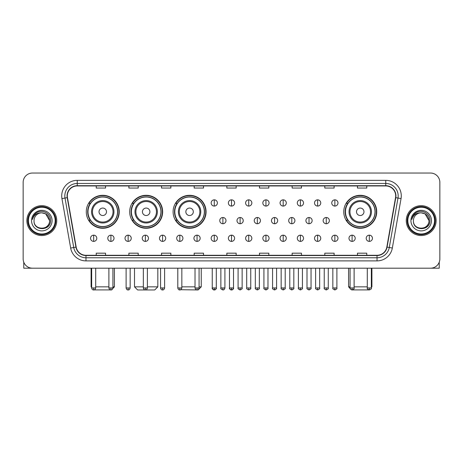<?xml version="1.0" encoding="UTF-8"?>
<svg xmlns="http://www.w3.org/2000/svg" width="463" height="463" viewBox="0 0 463 463"><rect width="100%" height="100%" fill="white"/><g stroke="black" fill="none" stroke-linecap="round" stroke-linejoin="round"><path stroke-width="0.69" d="M343.76 211.782A16.483 16.483 0 0 0 360.243 228.265A16.483 16.483 0 0 0 376.726 211.782A16.483 16.483 0 0 0 360.243 195.305A16.483 16.483 0 0 0 343.76 211.782M173.098 211.782A16.483 16.483 0 0 0 189.581 228.265A16.483 16.483 0 0 0 206.064 211.782A16.483 16.483 0 0 0 189.581 195.305A16.483 16.483 0 0 0 173.098 211.782M129.686 211.782A16.483 16.483 0 0 0 146.169 228.265A16.483 16.483 0 0 0 162.652 211.782A16.483 16.483 0 0 0 146.169 195.305A16.483 16.483 0 0 0 129.686 211.782M86.274 211.782A16.483 16.483 0 0 0 102.757 228.265A16.483 16.483 0 0 0 119.24 211.782A16.483 16.483 0 0 0 102.757 195.305A16.483 16.483 0 0 0 86.274 211.782M90.227 220.18A15.082 15.082 0 0 1 90.227 203.39M133.639 220.18A15.082 15.082 0 0 1 133.639 203.39M177.051 220.18A15.082 15.082 0 0 1 177.051 203.39M347.713 220.18A15.082 15.082 0 0 1 347.713 203.39M23.15 182.364L23.15 258.863A9.329 9.329 0 0 0 32.479 268.193L430.521 268.193A9.329 9.329 0 0 0 439.85 258.863L439.85 182.364A9.329 9.329 0 0 0 430.521 173.04L32.479 173.04A9.329 9.329 0 0 0 23.15 182.364L23.15 258.863M26.883 220.614A14.926 14.926 0 0 0 41.809 235.545A14.926 14.926 0 0 0 56.735 220.614A14.926 14.926 0 0 0 41.809 205.688A14.926 14.926 0 0 0 26.883 220.614A14.926 14.926 0 0 0 41.809 235.545A14.926 14.926 0 0 0 56.735 220.614A14.926 14.926 0 0 0 41.809 205.688A14.926 14.926 0 0 0 26.883 220.614M406.265 220.614A14.926 14.926 0 0 0 421.191 235.545A14.926 14.926 0 0 0 436.117 220.614A14.926 14.926 0 0 0 421.191 205.688A14.926 14.926 0 0 0 406.265 220.614A14.926 14.926 0 0 0 421.191 235.545A14.926 14.926 0 0 0 436.117 220.614A14.926 14.926 0 0 0 421.191 205.688A14.926 14.926 0 0 0 406.265 220.614M67.309 195.895A9.949 9.949 0 0 1 77.257 185.941L385.743 185.941A9.949 9.949 0 0 1 395.541 197.62L386.825 247.068A9.949 9.949 0 0 1 377.021 255.287L85.979 255.287A9.949 9.949 0 0 1 76.175 247.068L67.459 197.62A9.949 9.949 0 0 1 67.309 195.895M67.06 195.895A10.198 10.198 0 0 0 67.216 197.666L75.932 247.109A10.198 10.198 0 0 0 85.979 255.535L377.021 255.535A10.198 10.198 0 0 0 387.068 247.109L395.784 197.666A10.198 10.198 0 0 0 385.743 185.692L77.257 185.692A10.198 10.198 0 0 0 67.06 195.895M61.949 198.592A15.551 15.551 0 0 1 77.257 180.344L385.743 180.344A15.551 15.551 0 0 1 401.051 198.592L392.335 248.041A15.551 15.551 0 0 1 377.021 260.889L85.979 260.889A15.551 15.551 0 0 1 70.665 248.041L61.949 198.592L65.011 198.054A12.437 12.437 0 0 1 77.257 183.458L385.743 183.458A12.437 12.437 0 0 1 397.989 198.054L389.273 247.497A12.437 12.437 0 0 1 377.021 257.775L85.979 257.775A12.437 12.437 0 0 1 73.727 247.497L65.011 198.054A12.437 12.437 0 0 1 64.82 195.895M430.521 173.04L32.479 173.04M32.479 268.193L430.521 268.193M439.85 258.863L439.85 182.364M387.068 247.109L389.273 247.497L397.989 198.054L401.051 198.592M226.835 185.941L226.835 188.047L236.165 188.047L236.165 185.941M194.182 185.941L194.182 188.047L203.512 188.047L203.512 185.941M161.529 185.941L161.529 188.047L170.859 188.047L170.859 185.941M128.882 185.941L128.882 188.047L138.211 188.047L138.211 185.941M96.229 185.941L96.229 188.047L105.558 188.047L105.558 185.941M259.488 185.941L259.488 188.047L268.818 188.047L268.818 185.941M292.141 185.941L292.141 188.047L301.471 188.047L301.471 185.941M324.789 185.941L324.789 188.047L334.118 188.047L334.118 185.941M357.442 185.941L357.442 188.047L366.771 188.047L366.771 185.941M236.165 255.287L236.165 253.186L226.835 253.186L226.835 255.287M203.512 255.287L203.512 253.186L194.182 253.186L194.182 255.287M170.859 255.287L170.859 253.186L161.529 253.186L161.529 255.287M138.211 255.287L138.211 253.186L128.882 253.186L128.882 255.287M105.558 255.287L105.558 253.186L96.229 253.186L96.229 255.287M268.818 255.287L268.818 253.186L259.488 253.186L259.488 255.287M301.471 255.287L301.471 253.186L292.141 253.186L292.141 255.287M334.118 255.287L334.118 253.186L324.789 253.186L324.789 255.287M366.771 255.287L366.771 253.186L357.442 253.186L357.442 255.287M23.769 262.214L23.769 268.193L59.843 268.193M55.178 220.614A13.369 13.369 0 0 0 41.809 207.245A13.369 13.369 0 0 0 28.434 220.614A13.369 13.369 0 0 0 41.809 233.989A13.369 13.369 0 0 0 55.178 220.614M55.803 220.614A13.994 13.994 0 0 0 41.809 206.62A13.994 13.994 0 0 0 27.815 220.614A13.994 13.994 0 0 0 41.809 234.608A13.994 13.994 0 0 0 55.803 220.614M49.582 220.614C49.119 215.891 46.532 213.304 41.809 212.841L45.698 213.883L49.582 220.614L45.698 213.883L41.809 212.841L45.698 213.883L49.582 220.614L45.698 213.883L41.809 212.841L45.698 213.883L49.582 220.614C50.056 230.643 33.556 230.643 34.036 220.614C33.342 231.407 50.93 231.164 50.565 220.614C51.144 213.211 41.438 208.506 35.848 213.275C33.897 214.901 32.757 216.973 32.422 219.485C33.886 214.855 37.017 212.639 41.809 212.841L45.698 213.883L49.582 220.614C50.056 230.643 33.556 230.643 34.036 220.614C33.556 230.643 50.056 230.643 49.582 220.614C50.056 230.643 33.556 230.643 34.036 220.614C33.556 230.643 50.056 230.643 49.582 220.614C50.056 230.643 33.556 230.643 34.036 220.614C33.556 230.643 50.056 230.643 49.582 220.614C50.056 230.643 33.556 230.643 34.036 220.614C33.556 230.643 50.056 230.643 49.582 220.614C50.056 230.643 33.556 230.643 34.036 220.614C33.556 230.643 50.056 230.643 49.582 220.614C50.056 230.643 33.556 230.643 34.036 220.614C33.556 230.643 50.056 230.643 49.582 220.614C50.056 230.643 33.556 230.643 34.036 220.614A7.773 7.773 0 0 1 41.809 212.841L45.698 213.883L49.582 220.614C49.894 226.65 42.133 230.661 37.399 227.02M31.548 220.614A10.261 10.261 0 0 0 41.809 230.881A10.261 10.261 0 0 0 52.07 220.614A10.261 10.261 0 0 0 41.809 210.352A10.261 10.261 0 0 0 31.548 220.614M35.842 213.275L33.55 216.001M33.411 216.267L33.614 215.891L33.411 216.267M111.363 289.907L94.151 289.907M95.702 286.852L108.886 286.852M112.926 286.852L114.419 286.852L112.874 288.397M106.49 211.782A3.733 3.733 0 0 0 102.757 208.055A3.733 3.733 0 0 0 99.024 211.782A3.733 3.733 0 0 0 102.757 215.515A3.733 3.733 0 0 0 106.49 211.782M113.956 211.782A11.193 11.193 0 0 0 102.757 200.589A11.193 11.193 0 0 0 91.564 211.782A11.193 11.193 0 0 0 102.757 222.981A11.193 11.193 0 0 0 113.956 211.782A11.193 11.193 0 0 1 102.757 222.981A11.193 11.193 0 0 1 91.564 211.782M117.527 211.782A14.77 14.77 0 0 0 102.757 197.012A14.77 14.77 0 0 0 87.987 211.782A14.77 14.77 0 0 0 102.757 226.557A14.77 14.77 0 0 0 117.527 211.782M91.095 268.193L91.095 286.852L91.657 286.852M118.927 211.782A16.17 16.17 0 0 1 88.937 220.18L90.435 220.18A14.909 14.909 0 0 0 112.625 222.963A14.909 14.909 0 0 0 112.625 200.606A14.909 14.909 0 0 0 90.435 203.39L88.937 203.39A16.17 16.17 0 0 1 118.927 211.782M147.384 286.852L157.831 286.852L154.723 289.96L137.621 289.96L134.507 286.852L143.339 286.852M149.902 211.782A3.733 3.733 0 0 0 146.169 208.055A3.733 3.733 0 0 0 142.436 211.782A3.733 3.733 0 0 0 146.169 215.515A3.733 3.733 0 0 0 149.902 211.782M157.362 211.782A11.193 11.193 0 0 0 146.169 200.589A11.193 11.193 0 0 0 134.976 211.782A11.193 11.193 0 0 0 146.169 222.981A11.193 11.193 0 0 0 157.362 211.782A11.193 11.193 0 0 1 146.169 222.981A11.193 11.193 0 0 1 134.976 211.782M160.939 211.782A14.77 14.77 0 0 0 146.169 197.012A14.77 14.77 0 0 0 131.399 211.782A14.77 14.77 0 0 0 146.169 226.557A14.77 14.77 0 0 0 160.939 211.782M162.339 211.782A16.17 16.17 0 0 1 132.349 220.18L133.848 220.18A14.909 14.909 0 0 0 156.037 222.963A14.909 14.909 0 0 0 156.037 200.606A14.909 14.909 0 0 0 133.848 203.39L132.349 203.39A16.17 16.17 0 0 1 162.339 211.782M199.067 286.852L201.243 286.852L198.135 289.96L180.784 289.716M181.837 286.852L195.021 286.852M193.314 211.782A3.733 3.733 0 0 0 189.581 208.055A3.733 3.733 0 0 0 185.848 211.782A3.733 3.733 0 0 0 189.581 215.515A3.733 3.733 0 0 0 193.314 211.782M200.774 211.782A11.193 11.193 0 0 0 189.581 200.589A11.193 11.193 0 0 0 178.388 211.782A11.193 11.193 0 0 0 189.581 222.981A11.193 11.193 0 0 0 200.774 211.782A11.193 11.193 0 0 1 189.581 222.981A11.193 11.193 0 0 1 178.388 211.782M204.351 211.782A14.77 14.77 0 0 0 189.581 197.012A14.77 14.77 0 0 0 174.811 211.782A14.77 14.77 0 0 0 189.581 226.557A14.77 14.77 0 0 0 204.351 211.782M205.751 211.782A16.17 16.17 0 0 1 175.761 220.18L177.26 220.18A14.909 14.909 0 0 0 199.449 222.963A14.909 14.909 0 0 0 199.449 200.606A14.909 14.909 0 0 0 177.26 203.39L175.761 203.39A16.17 16.17 0 0 1 205.751 211.782M368.849 289.907L351.637 289.907M354.114 286.852L367.298 286.852M371.343 286.852L371.905 286.852L371.343 287.413M363.976 211.782A3.733 3.733 0 0 0 360.243 208.055A3.733 3.733 0 0 0 356.51 211.782A3.733 3.733 0 0 0 360.243 215.515A3.733 3.733 0 0 0 363.976 211.782M371.436 211.782A11.193 11.193 0 0 0 360.243 200.589A11.193 11.193 0 0 0 349.044 211.782A11.193 11.193 0 0 0 360.243 222.981A11.193 11.193 0 0 0 371.436 211.782A11.193 11.193 0 0 1 360.243 222.981A11.193 11.193 0 0 1 349.044 211.782M375.013 211.782A14.77 14.77 0 0 0 360.243 197.012A14.77 14.77 0 0 0 345.473 211.782A14.77 14.77 0 0 0 360.243 226.557A14.77 14.77 0 0 0 375.013 211.782M348.581 268.193L348.581 286.852L350.074 286.852M376.413 211.782A16.17 16.17 0 0 1 346.422 220.18L347.921 220.18A14.909 14.909 0 0 0 370.105 222.963A14.909 14.909 0 0 0 370.105 200.606A14.909 14.909 0 0 0 347.921 203.39L346.422 203.39A16.17 16.17 0 0 1 376.413 211.782M214.271 199.842A3.108 3.108 0 0 0 211.163 202.95A3.108 3.108 0 0 0 214.271 206.064A3.108 3.108 0 0 0 217.384 202.95A3.108 3.108 0 0 0 214.271 199.842L214.271 206.064A3.108 3.108 0 0 0 217.384 202.95A3.108 3.108 0 0 0 214.271 199.842M231.5 199.842A3.108 3.108 0 0 0 228.392 202.95A3.108 3.108 0 0 0 231.5 206.064A3.108 3.108 0 0 0 234.608 202.95A3.108 3.108 0 0 0 231.5 199.842L231.5 206.064A3.108 3.108 0 0 0 234.608 202.95A3.108 3.108 0 0 0 231.5 199.842M248.729 199.842A3.108 3.108 0 0 0 245.616 202.95A3.108 3.108 0 0 0 248.729 206.064A3.108 3.108 0 0 0 251.837 202.95A3.108 3.108 0 0 0 248.729 199.842L248.729 206.064A3.108 3.108 0 0 0 251.837 202.95A3.108 3.108 0 0 0 248.729 199.842M265.953 199.842A3.108 3.108 0 0 0 262.845 202.95A3.108 3.108 0 0 0 265.953 206.064A3.108 3.108 0 0 0 269.067 202.95A3.108 3.108 0 0 0 265.953 199.842L265.953 206.064A3.108 3.108 0 0 0 269.067 202.95A3.108 3.108 0 0 0 265.953 199.842M283.182 199.842A3.108 3.108 0 0 0 280.074 202.95A3.108 3.108 0 0 0 283.182 206.064A3.108 3.108 0 0 0 286.29 202.95A3.108 3.108 0 0 0 283.182 199.842L283.182 206.064A3.108 3.108 0 0 0 286.29 202.95A3.108 3.108 0 0 0 283.182 199.842M300.412 199.842A3.108 3.108 0 0 0 297.304 202.95A3.108 3.108 0 0 0 300.412 206.064A3.108 3.108 0 0 0 303.52 202.95A3.108 3.108 0 0 0 300.412 199.842L300.412 206.064A3.108 3.108 0 0 0 303.52 202.95A3.108 3.108 0 0 0 300.412 199.842M317.641 199.842A3.108 3.108 0 0 0 314.527 202.95A3.108 3.108 0 0 0 317.641 206.064A3.108 3.108 0 0 0 320.749 202.95A3.108 3.108 0 0 0 317.641 199.842L317.641 206.064A3.108 3.108 0 0 0 320.749 202.95A3.108 3.108 0 0 0 317.641 199.842M334.865 199.842A3.108 3.108 0 0 0 331.757 202.95A3.108 3.108 0 0 0 334.865 206.064A3.108 3.108 0 0 0 337.978 202.95A3.108 3.108 0 0 0 334.865 199.842L334.865 206.064A3.108 3.108 0 0 0 337.978 202.95A3.108 3.108 0 0 0 334.865 199.842M222.888 217.506A3.108 3.108 0 0 0 219.775 220.614A3.108 3.108 0 0 0 222.888 223.727A3.108 3.108 0 0 0 225.996 220.614A3.108 3.108 0 0 0 222.888 217.506L222.888 223.727A3.108 3.108 0 0 0 225.996 220.614A3.108 3.108 0 0 0 222.888 217.506M240.112 217.506A3.108 3.108 0 0 0 237.004 220.614A3.108 3.108 0 0 0 240.112 223.727A3.108 3.108 0 0 0 243.225 220.614A3.108 3.108 0 0 0 240.112 217.506L240.112 223.727A3.108 3.108 0 0 0 243.225 220.614A3.108 3.108 0 0 0 240.112 217.506M257.341 217.506A3.108 3.108 0 0 0 254.233 220.614A3.108 3.108 0 0 0 257.341 223.727A3.108 3.108 0 0 0 260.449 220.614A3.108 3.108 0 0 0 257.341 217.506L257.341 223.727A3.108 3.108 0 0 0 260.449 220.614A3.108 3.108 0 0 0 257.341 217.506M274.571 217.506A3.108 3.108 0 0 0 271.457 220.614A3.108 3.108 0 0 0 274.571 223.727A3.108 3.108 0 0 0 277.678 220.614A3.108 3.108 0 0 0 274.571 217.506L274.571 223.727A3.108 3.108 0 0 0 277.678 220.614A3.108 3.108 0 0 0 274.571 217.506M291.8 217.506A3.108 3.108 0 0 0 288.686 220.614A3.108 3.108 0 0 0 291.8 223.727A3.108 3.108 0 0 0 294.908 220.614A3.108 3.108 0 0 0 291.8 217.506L291.8 223.727A3.108 3.108 0 0 0 294.908 220.614A3.108 3.108 0 0 0 291.8 217.506M309.024 217.506A3.108 3.108 0 0 0 305.916 220.614A3.108 3.108 0 0 0 309.024 223.727A3.108 3.108 0 0 0 312.137 220.614A3.108 3.108 0 0 0 309.024 217.506L309.024 223.727A3.108 3.108 0 0 0 312.137 220.614A3.108 3.108 0 0 0 309.024 217.506M326.253 217.506A3.108 3.108 0 0 0 323.145 220.614A3.108 3.108 0 0 0 326.253 223.727A3.108 3.108 0 0 0 329.361 220.614A3.108 3.108 0 0 0 326.253 217.506L326.253 223.727A3.108 3.108 0 0 0 329.361 220.614A3.108 3.108 0 0 0 326.253 217.506M93.676 235.169A3.108 3.108 0 0 0 90.569 238.277A3.108 3.108 0 0 0 93.676 241.391A3.108 3.108 0 0 0 96.79 238.277A3.108 3.108 0 0 0 93.676 235.169L93.676 241.391A3.108 3.108 0 0 0 96.79 238.277A3.108 3.108 0 0 0 93.676 235.169M110.906 235.169A3.108 3.108 0 0 0 107.798 238.277A3.108 3.108 0 0 0 110.906 241.391A3.108 3.108 0 0 0 114.014 238.277A3.108 3.108 0 0 0 110.906 235.169L110.906 241.391A3.108 3.108 0 0 0 114.014 238.277A3.108 3.108 0 0 0 110.906 235.169M128.135 235.169A3.108 3.108 0 0 0 125.022 238.277A3.108 3.108 0 0 0 128.135 241.391A3.108 3.108 0 0 0 131.243 238.277A3.108 3.108 0 0 0 128.135 235.169L128.135 241.391A3.108 3.108 0 0 0 131.243 238.277A3.108 3.108 0 0 0 128.135 235.169M145.359 235.169A3.108 3.108 0 0 0 142.251 238.277A3.108 3.108 0 0 0 145.359 241.391A3.108 3.108 0 0 0 148.473 238.277A3.108 3.108 0 0 0 145.359 235.169L145.359 241.391A3.108 3.108 0 0 0 148.473 238.277A3.108 3.108 0 0 0 145.359 235.169M162.588 235.169A3.108 3.108 0 0 0 159.48 238.277A3.108 3.108 0 0 0 162.588 241.391A3.108 3.108 0 0 0 165.696 238.277A3.108 3.108 0 0 0 162.588 235.169L162.588 241.391A3.108 3.108 0 0 0 165.696 238.277A3.108 3.108 0 0 0 162.588 235.169M179.818 235.169A3.108 3.108 0 0 0 176.71 238.277A3.108 3.108 0 0 0 179.818 241.391A3.108 3.108 0 0 0 182.926 238.277A3.108 3.108 0 0 0 179.818 235.169L179.818 241.391A3.108 3.108 0 0 0 182.926 238.277A3.108 3.108 0 0 0 179.818 235.169M197.047 235.169A3.108 3.108 0 0 0 193.933 238.277A3.108 3.108 0 0 0 197.047 241.391A3.108 3.108 0 0 0 200.155 238.277A3.108 3.108 0 0 0 197.047 235.169L197.047 241.391A3.108 3.108 0 0 0 200.155 238.277A3.108 3.108 0 0 0 197.047 235.169M214.271 235.169A3.108 3.108 0 0 0 211.163 238.277A3.108 3.108 0 0 0 214.271 241.391A3.108 3.108 0 0 0 217.384 238.277A3.108 3.108 0 0 0 214.271 235.169L214.271 241.391A3.108 3.108 0 0 0 217.384 238.277A3.108 3.108 0 0 0 214.271 235.169M231.5 235.169A3.108 3.108 0 0 0 228.392 238.277A3.108 3.108 0 0 0 231.5 241.391A3.108 3.108 0 0 0 234.608 238.277A3.108 3.108 0 0 0 231.5 235.169L231.5 241.391A3.108 3.108 0 0 0 234.608 238.277A3.108 3.108 0 0 0 231.5 235.169M248.729 235.169A3.108 3.108 0 0 0 245.616 238.277A3.108 3.108 0 0 0 248.729 241.391A3.108 3.108 0 0 0 251.837 238.277A3.108 3.108 0 0 0 248.729 235.169L248.729 241.391A3.108 3.108 0 0 0 251.837 238.277A3.108 3.108 0 0 0 248.729 235.169M265.953 235.169A3.108 3.108 0 0 0 262.845 238.277A3.108 3.108 0 0 0 265.953 241.391A3.108 3.108 0 0 0 269.067 238.277A3.108 3.108 0 0 0 265.953 235.169L265.953 241.391A3.108 3.108 0 0 0 269.067 238.277A3.108 3.108 0 0 0 265.953 235.169M283.182 235.169A3.108 3.108 0 0 0 280.074 238.277A3.108 3.108 0 0 0 283.182 241.391A3.108 3.108 0 0 0 286.29 238.277A3.108 3.108 0 0 0 283.182 235.169L283.182 241.391A3.108 3.108 0 0 0 286.29 238.277A3.108 3.108 0 0 0 283.182 235.169M300.412 235.169A3.108 3.108 0 0 0 297.304 238.277A3.108 3.108 0 0 0 300.412 241.391A3.108 3.108 0 0 0 303.52 238.277A3.108 3.108 0 0 0 300.412 235.169L300.412 241.391A3.108 3.108 0 0 0 303.52 238.277A3.108 3.108 0 0 0 300.412 235.169M317.641 235.169A3.108 3.108 0 0 0 314.527 238.277A3.108 3.108 0 0 0 317.641 241.391A3.108 3.108 0 0 0 320.749 238.277A3.108 3.108 0 0 0 317.641 235.169L317.641 241.391A3.108 3.108 0 0 0 320.749 238.277A3.108 3.108 0 0 0 317.641 235.169M334.865 235.169A3.108 3.108 0 0 0 331.757 238.277A3.108 3.108 0 0 0 334.865 241.391A3.108 3.108 0 0 0 337.978 238.277A3.108 3.108 0 0 0 334.865 235.169L334.865 241.391A3.108 3.108 0 0 0 337.978 238.277A3.108 3.108 0 0 0 334.865 235.169M352.094 235.169A3.108 3.108 0 0 0 348.986 238.277A3.108 3.108 0 0 0 352.094 241.391A3.108 3.108 0 0 0 355.202 238.277A3.108 3.108 0 0 0 352.094 235.169L352.094 241.391A3.108 3.108 0 0 0 355.202 238.277A3.108 3.108 0 0 0 352.094 235.169M369.324 235.169A3.108 3.108 0 0 0 366.21 238.277A3.108 3.108 0 0 0 369.324 241.391A3.108 3.108 0 0 0 372.431 238.277A3.108 3.108 0 0 0 369.324 235.169L369.324 241.391A3.108 3.108 0 0 0 372.431 238.277A3.108 3.108 0 0 0 369.324 235.169M439.231 262.214L439.231 268.193L403.157 268.193M434.566 220.614A13.369 13.369 0 0 0 421.191 207.245A13.369 13.369 0 0 0 407.822 220.614A13.369 13.369 0 0 0 421.191 233.989A13.369 13.369 0 0 0 434.566 220.614M435.185 220.614A13.994 13.994 0 0 0 421.191 206.62A13.994 13.994 0 0 0 407.197 220.614A13.994 13.994 0 0 0 421.191 234.608A13.994 13.994 0 0 0 435.185 220.614M413.418 220.614A7.773 7.773 0 0 1 421.191 212.841L425.08 213.883L428.964 220.614L425.08 213.883L421.191 212.841L425.08 213.883L428.964 220.614L425.08 213.883L421.191 212.841L425.08 213.883L428.964 220.614L425.08 213.883L421.191 212.841L425.08 213.883L428.964 220.614C429.444 230.643 412.944 230.643 413.418 220.614C412.724 231.407 430.312 231.164 429.948 220.614C430.526 213.211 420.821 208.506 415.23 213.275C413.28 214.901 412.139 216.973 411.804 219.485C413.268 214.855 416.399 212.639 421.191 212.841L425.08 213.883L428.964 220.614C429.444 230.643 412.944 230.643 413.418 220.614C412.944 230.643 429.444 230.643 428.964 220.614C429.444 230.643 412.944 230.643 413.418 220.614C412.944 230.643 429.444 230.643 428.964 220.614C429.444 230.643 412.944 230.643 413.418 220.614C412.944 230.643 429.444 230.643 428.964 220.614C429.444 230.643 412.944 230.643 413.418 220.614C412.944 230.643 429.444 230.643 428.964 220.614C429.444 230.643 412.944 230.643 413.418 220.614C412.944 230.643 429.444 230.643 428.964 220.614C429.276 226.65 421.515 230.661 416.781 227.02M421.191 212.841C425.914 213.304 428.506 215.891 428.964 220.614M410.93 220.614A10.261 10.261 0 0 0 421.191 230.881A10.261 10.261 0 0 0 431.452 220.614A10.261 10.261 0 0 0 421.191 210.352A10.261 10.261 0 0 0 410.93 220.614M415.23 213.275L412.938 216.001M412.793 216.267L413.002 215.891L412.793 216.267M385.743 180.344L385.743 185.692M65.011 198.054L67.216 197.666M85.979 260.889L85.979 255.535M377.021 255.535L377.021 260.889M70.665 248.041L75.932 247.109M395.784 197.666L397.989 198.054M77.257 180.344L77.257 185.692M389.273 247.497L392.335 248.041M113.041 211.782A10.284 10.284 0 0 0 102.757 201.498A10.284 10.284 0 0 0 92.473 211.782A10.284 10.284 0 0 0 102.757 222.066A10.284 10.284 0 0 0 113.041 211.782M156.453 211.782A10.284 10.284 0 0 0 146.169 201.498A10.284 10.284 0 0 0 135.885 211.782A10.284 10.284 0 0 0 146.169 222.066A10.284 10.284 0 0 0 156.453 211.782M199.866 211.782A10.284 10.284 0 0 0 189.581 201.498A10.284 10.284 0 0 0 179.297 211.782A10.284 10.284 0 0 0 189.581 222.066A10.284 10.284 0 0 0 199.866 211.782M370.527 211.782A10.284 10.284 0 0 0 360.243 201.498A10.284 10.284 0 0 0 349.959 211.782A10.284 10.284 0 0 0 360.243 222.066A10.284 10.284 0 0 0 370.527 211.782M222.888 287.94L220.863 287.94C220.457 288.588 221.129 289.259 222.888 289.96L222.888 287.94L224.908 287.94L224.908 268.193M240.112 287.94L238.092 287.94C237.681 288.588 238.358 289.259 240.112 289.96L240.112 287.94L242.137 287.94L242.137 268.193M257.341 287.94L255.321 287.94C254.91 288.588 255.582 289.259 257.341 289.96L257.341 287.94L259.361 287.94L259.361 268.193M274.571 287.94L272.551 287.94C272.14 288.588 272.811 289.259 274.571 289.96L274.571 287.94L276.59 287.94L276.59 268.193M291.8 287.94L289.774 287.94C289.363 288.588 290.041 289.259 291.8 289.96L291.8 287.94L293.82 287.94L293.82 268.193M309.024 287.94L307.004 287.94C306.593 288.588 307.27 289.259 309.024 289.96L309.024 287.94L311.043 287.94L311.043 268.193M326.253 287.94L324.233 287.94C323.822 288.588 324.494 289.259 326.253 289.96L326.253 287.94L328.273 287.94L328.273 268.193M93.676 287.94L91.657 287.94C92.01 289.381 92.681 290.058 93.676 289.96L93.676 287.94L95.702 287.94L95.702 268.193M110.906 287.94L108.886 287.94C109.239 289.381 109.91 290.058 110.906 289.96L110.906 287.94L112.926 287.94L112.926 268.193M128.135 287.94L126.11 287.94C126.463 289.381 127.14 290.058 128.135 289.96L128.135 287.94L130.155 287.94L130.155 268.193M145.359 287.94L143.339 287.94C143.692 289.381 144.369 290.058 145.359 289.96L145.359 287.94L147.384 287.94L147.384 268.193M162.588 287.94L160.568 287.94C160.921 289.381 161.593 290.058 162.588 289.96L162.588 287.94L164.608 287.94L164.608 268.193M179.818 287.94L177.798 287.94C178.151 289.381 178.822 290.058 179.818 289.96L179.818 287.94L181.837 287.94L181.837 268.193M197.047 287.94L195.021 287.94C195.374 289.381 196.052 290.058 197.047 289.96L197.047 287.94L199.067 287.94L199.067 268.193M214.271 287.94L212.251 287.94C211.84 288.588 212.517 289.259 214.271 289.96L214.271 287.94L216.296 287.94C216.701 288.588 216.03 289.259 214.271 289.96C213.275 290.058 212.604 289.381 212.251 287.94L212.251 268.193M231.5 287.94L229.48 287.94C229.069 288.588 229.741 289.259 231.5 289.96L231.5 287.94L233.52 287.94C233.931 288.588 233.259 289.259 231.5 289.96C230.505 290.058 229.833 289.381 229.48 287.94L229.48 268.193M248.729 287.94L246.704 287.94C246.299 288.588 246.97 289.259 248.729 289.96L248.729 287.94L250.749 287.94L250.749 268.193L250.749 287.94C251.16 288.588 250.483 289.259 248.729 289.96M265.953 287.94L263.933 287.94L263.933 268.193L263.933 287.94C263.522 288.588 264.199 289.259 265.953 289.96L265.953 287.94L267.979 287.94L267.979 268.193M283.182 287.94L281.163 287.94C280.752 288.588 281.423 289.259 283.182 289.96L283.182 287.94L285.202 287.94L285.202 268.193M300.412 287.94L298.392 287.94C297.981 288.588 298.652 289.259 300.412 289.96L300.412 287.94L302.432 287.94L302.432 268.193M317.641 287.94L315.616 287.94C315.205 288.588 315.882 289.259 317.641 289.96L317.641 287.94L319.661 287.94L319.661 268.193M334.865 287.94L332.845 287.94C332.434 288.588 333.111 289.259 334.865 289.96L334.865 287.94L336.89 287.94L336.89 268.193M352.094 287.94L350.074 287.94C349.663 288.588 350.335 289.259 352.094 289.96L352.094 287.94L354.114 287.94L354.114 268.193M369.324 287.94L367.298 287.94C366.893 288.588 367.564 289.259 369.324 289.96L369.324 287.94L371.343 287.94L371.343 268.193M114.419 268.193L114.419 286.852M91.657 287.413L91.095 286.852M157.831 268.193L157.831 286.852M134.507 268.193L134.507 286.852M201.243 268.193L201.243 286.852M371.905 268.193L371.905 286.852M350.126 288.397L348.581 286.852M220.863 287.94L220.863 268.193M224.908 287.94C224.555 289.381 223.884 290.058 222.888 289.96M238.092 287.94L238.092 268.193M242.137 287.94C242.543 288.588 241.871 289.259 240.112 289.96M255.321 287.94L255.321 268.193M259.361 287.94C259.772 288.588 259.101 289.259 257.341 289.96M272.551 287.94L272.551 268.193M276.59 287.94C277.001 288.588 276.324 289.259 274.571 289.96M289.774 287.94L289.774 268.193M293.82 287.94C294.231 288.588 293.554 289.259 291.8 289.96M307.004 287.94L307.004 268.193M311.043 287.94C311.454 288.588 310.783 289.259 309.024 289.96M324.233 287.94L324.233 268.193M328.273 287.94C328.684 288.588 328.012 289.259 326.253 289.96M91.657 287.94L91.657 268.193M95.702 287.94C95.349 289.381 94.672 290.058 93.676 289.96M108.886 287.94L108.886 268.193M112.926 287.94C112.573 289.381 111.901 290.058 110.906 289.96M126.11 287.94L126.11 268.193M130.155 287.94C129.802 289.381 129.131 290.058 128.135 289.96M143.339 287.94L143.339 268.193M147.384 287.94C147.031 289.381 146.354 290.058 145.359 289.96M160.568 287.94L160.568 268.193M164.608 287.94C164.255 289.381 163.584 290.058 162.588 289.96M177.798 287.94L177.798 268.193M181.837 287.94C181.484 289.381 180.813 290.058 179.818 289.96M195.021 287.94L195.021 268.193M199.067 287.94C198.714 289.381 198.037 290.058 197.047 289.96M214.271 289.96C215.266 290.058 215.943 289.381 216.296 287.94L216.296 268.193M231.5 289.96C232.495 290.058 233.167 289.381 233.52 287.94L233.52 268.193M246.704 287.94L246.704 268.193M267.979 287.94C268.39 288.588 267.712 289.259 265.953 289.96M281.163 287.94L281.163 268.193M285.202 287.94C285.613 288.588 284.942 289.259 283.182 289.96M298.392 287.94L298.392 268.193M302.432 287.94C302.843 288.588 302.171 289.259 300.412 289.96M315.616 287.94L315.616 268.193M319.661 287.94C320.072 288.588 319.395 289.259 317.641 289.96M332.845 287.94L332.845 268.193M336.89 287.94C337.295 288.588 336.624 289.259 334.865 289.96M350.074 287.94L350.074 268.193M354.114 287.94C354.525 288.588 353.854 289.259 352.094 289.96M367.298 287.94L367.298 268.193M371.343 287.94C371.754 288.588 371.077 289.259 369.324 289.96"/></g></svg>
